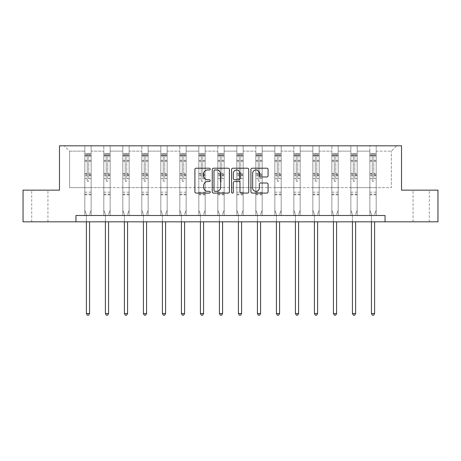<?xml version="1.0" encoding="UTF-8"?>
<svg xmlns="http://www.w3.org/2000/svg" width="461" height="461" viewBox="0 0 461 461"><rect width="100%" height="100%" fill="white"/><g stroke="black" fill="none" stroke-linecap="round" stroke-linejoin="round"><path stroke-width="0.35" stroke-dasharray="2.31 1.73" d="M210.233 169.083A0.87 0.87 0 0 0 209.357 168.213L196.15 168.213A1.245 1.245 0 0 0 194.905 169.458L194.905 191.839A1.245 1.245 0 0 0 196.15 193.084L209.357 193.084A0.87 0.87 0 0 0 210.233 192.214A0.87 0.87 0 0 0 209.357 191.344L207.652 191.344A3.982 3.982 0 0 1 203.67 187.362L203.67 185.501A3.982 3.982 0 0 1 207.652 181.519L209.357 181.519A0.87 0.87 0 0 0 210.233 180.649A0.87 0.87 0 0 0 209.357 179.778L207.652 179.778A3.982 3.982 0 0 1 203.67 175.797L203.67 173.935A3.982 3.982 0 0 1 207.652 169.953L209.357 169.953A0.87 0.87 0 0 0 210.233 169.083M421.164 190.151L413.056 190.151L421.164 190.151M421.164 221.822L413.056 221.822L421.164 221.822M39.836 190.151L47.944 190.151L39.836 190.151M39.836 221.822L47.944 221.822L39.836 221.822M437.95 190.151L437.95 221.822L23.05 221.822L23.05 190.151L59.475 190.151L59.475 145.809L401.525 145.809L401.525 190.151L437.95 190.151M376.188 187.615L376.188 151.133L391.395 151.133L396.714 145.809L376.188 145.809L396.714 145.809L391.395 151.133L376.188 151.133L376.188 145.809L376.188 215.489L369.855 215.489L376.188 215.489L369.855 215.489L376.188 215.489L376.188 145.809L357.189 145.809L376.188 145.809L376.188 187.615L391.395 187.615L391.395 151.133L391.395 187.615L376.188 187.615L376.188 215.489L376.188 187.615L357.189 187.615L369.855 187.615L369.855 151.133L369.855 187.615L376.188 187.615M350.85 145.809L357.189 145.809L357.189 215.489L350.85 215.489L357.189 215.489L350.85 215.489L357.189 215.489L357.189 145.809L338.184 145.809L350.85 145.809L350.85 215.489L350.85 145.809L350.85 187.615L338.184 187.615L350.85 187.615L350.85 151.133L338.184 151.133L338.184 187.615L338.184 145.809L338.184 215.489L331.851 215.489L338.184 215.489L331.851 215.489L338.184 215.489L338.184 145.809L319.179 145.809L338.184 145.809L338.184 151.133L350.85 151.133L350.85 145.809M312.846 145.809L319.179 145.809L319.179 215.489L312.846 215.489L319.179 215.489L312.846 215.489L319.179 215.489L319.179 145.809L300.18 145.809L312.846 145.809L312.846 215.489L312.846 145.809L312.846 187.615L300.18 187.615L312.846 187.615L312.846 151.133L300.18 151.133L300.18 187.615L300.18 145.809L300.18 215.489L293.841 215.489L300.18 215.489L293.841 215.489L300.18 215.489L300.18 145.809L281.175 145.809L300.18 145.809L300.18 151.133L312.846 151.133L312.846 145.809M274.842 145.809L281.175 145.809L281.175 215.489L274.842 215.489L281.175 215.489L274.842 215.489L281.175 215.489L281.175 145.809L262.171 145.809L274.842 145.809L274.842 215.489L274.842 145.809L274.842 187.615L262.171 187.615L274.842 187.615L274.842 151.133L262.171 151.133L262.171 187.615L262.171 145.809L262.171 215.489L255.838 215.489L262.171 215.489L255.838 215.489L262.171 215.489L262.171 145.809L243.166 145.809L262.171 145.809L262.171 151.133L274.842 151.133L274.842 145.809M236.833 145.809L243.166 145.809L243.166 215.489L236.833 215.489L243.166 215.489L236.833 215.489L243.166 215.489L243.166 145.809L224.167 145.809L236.833 145.809L236.833 215.489L236.833 145.809L236.833 187.615L224.167 187.615L236.833 187.615L236.833 151.133L224.167 151.133L224.167 187.615L224.167 145.809L224.167 215.489L217.834 215.489L224.167 215.489L217.834 215.489L224.167 215.489L224.167 145.809L205.162 145.809L224.167 145.809L224.167 151.133L236.833 151.133L236.833 145.809M198.829 145.809L205.162 145.809L205.162 215.489L198.829 215.489L205.162 215.489L198.829 215.489L205.162 215.489L205.162 145.809L186.158 145.809L198.829 145.809L198.829 215.489L198.829 145.809L198.829 187.615L186.158 187.615L198.829 187.615L198.829 151.133L186.158 151.133L186.158 187.615L186.158 145.809L186.158 215.489L179.825 215.489L186.158 215.489L179.825 215.489L186.158 215.489L186.158 145.809L167.159 145.809L186.158 145.809L186.158 151.133L198.829 151.133L198.829 145.809M160.82 145.809L167.159 145.809L167.159 215.489L160.82 215.489L167.159 215.489L160.82 215.489L167.159 215.489L167.159 145.809L148.154 145.809L160.82 145.809L160.82 215.489L160.82 145.809L160.82 187.615L148.154 187.615L160.82 187.615L160.82 151.133L148.154 151.133L148.154 187.615L148.154 145.809L148.154 215.489L141.821 215.489L148.154 215.489L141.821 215.489L148.154 215.489L148.154 145.809L129.149 145.809L148.154 145.809L148.154 151.133L160.82 151.133L160.82 145.809M122.816 145.809L129.149 145.809L129.149 215.489L122.816 215.489L129.149 215.489L122.816 215.489L129.149 215.489L129.149 145.809L110.15 145.809L122.816 145.809L122.816 215.489L122.816 145.809L122.816 187.615L110.15 187.615L122.816 187.615L122.816 151.133L110.15 151.133L110.15 187.615L110.15 145.809L110.15 215.489L103.811 215.489L110.15 215.489L103.811 215.489L110.15 215.489L110.15 145.809L91.145 145.809L110.15 145.809L110.15 151.133L122.816 151.133L122.816 145.809M84.812 145.809L91.145 145.809L91.145 215.489L84.812 215.489L91.145 215.489L84.812 215.489L91.145 215.489L91.145 145.809L64.286 145.809L84.812 145.809L84.812 215.489L84.812 145.809L84.812 187.615L69.605 187.615L69.605 151.133L84.812 151.133L69.605 151.133L64.286 145.809L69.605 151.133L69.605 187.615L84.812 187.615L84.812 145.809M75.944 221.822L75.944 215.489L75.944 221.822L75.944 215.489L385.056 215.489L75.944 215.489L385.056 215.489L385.056 221.822M369.855 151.133L357.189 151.133L357.189 187.615L357.189 145.809L357.189 151.133L369.855 151.133L369.855 145.809L369.855 215.489L369.855 151.133M331.851 151.133L331.851 187.615L319.179 187.615L331.851 187.615L331.851 151.133L319.179 151.133L319.179 187.615L319.179 145.809L319.179 151.133L331.851 151.133L331.851 145.809L331.851 215.489L331.851 151.133M293.841 151.133L293.841 187.615L281.175 187.615L293.841 187.615L293.841 151.133L281.175 151.133L281.175 187.615L281.175 145.809L281.175 151.133L293.841 151.133L293.841 145.809L293.841 215.489L293.841 151.133M255.838 151.133L255.838 187.615L243.166 187.615L255.838 187.615L255.838 151.133L243.166 151.133L243.166 187.615L243.166 145.809L243.166 151.133L255.838 151.133L255.838 145.809L255.838 215.489L255.838 151.133M217.834 151.133L217.834 187.615L205.162 187.615L217.834 187.615L217.834 151.133L205.162 151.133L205.162 187.615L205.162 145.809L205.162 151.133L217.834 151.133L217.834 145.809L217.834 215.489L217.834 151.133M179.825 151.133L179.825 187.615L167.159 187.615L179.825 187.615L179.825 151.133L167.159 151.133L167.159 187.615L167.159 145.809L167.159 151.133L179.825 151.133L179.825 145.809L179.825 215.489L179.825 151.133M141.821 151.133L141.821 187.615L129.149 187.615L141.821 187.615L141.821 151.133L129.149 151.133L129.149 187.615L129.149 145.809L129.149 151.133L141.821 151.133L141.821 145.809L141.821 215.489L141.821 151.133M103.811 151.133L103.811 187.615L91.145 187.615L103.811 187.615L103.811 151.133L91.145 151.133L91.145 187.615L91.145 145.809L91.145 151.133L103.811 151.133L103.811 145.809L103.811 215.489L103.811 151.133M350.85 187.615L357.189 187.615L357.189 215.489L357.189 187.615L350.85 187.615L350.85 215.489L350.85 187.615M331.851 187.615L338.184 187.615L338.184 215.489L338.184 187.615L331.851 187.615L331.851 215.489L331.851 187.615M312.846 187.615L319.179 187.615L319.179 215.489L319.179 187.615L312.846 187.615L312.846 215.489L312.846 187.615M293.841 187.615L300.18 187.615L300.18 215.489L300.18 187.615L293.841 187.615L293.841 215.489L293.841 187.615M274.842 187.615L281.175 187.615L281.175 215.489L281.175 187.615L274.842 187.615L274.842 215.489L274.842 187.615M255.838 187.615L262.171 187.615L262.171 215.489L262.171 187.615L255.838 187.615L255.838 215.489L255.838 187.615M236.833 187.615L243.166 187.615L243.166 215.489L243.166 187.615L236.833 187.615L236.833 215.489L236.833 187.615M217.834 187.615L224.167 187.615L224.167 215.489L224.167 187.615L217.834 187.615L217.834 215.489L217.834 187.615M198.829 187.615L205.162 187.615L205.162 215.489L205.162 187.615L198.829 187.615L198.829 215.489L198.829 187.615M179.825 187.615L186.158 187.615L186.158 215.489L186.158 187.615L179.825 187.615L179.825 215.489L179.825 187.615M160.82 187.615L167.159 187.615L167.159 215.489L167.159 187.615L160.82 187.615L160.82 215.489L160.82 187.615M141.821 187.615L148.154 187.615L148.154 215.489L148.154 187.615L141.821 187.615L141.821 215.489L141.821 187.615M122.816 187.615L129.149 187.615L129.149 215.489L129.149 187.615L122.816 187.615L122.816 215.489L122.816 187.615M103.811 187.615L110.15 187.615L110.15 215.489L110.15 187.615L103.811 187.615L103.811 215.489L103.811 187.615M84.812 187.615L91.145 187.615L91.145 215.489L91.145 187.615L84.812 187.615L84.812 215.489L84.812 187.615M369.855 187.615L369.855 215.489L369.855 187.615M229.411 191.839L229.411 169.458A1.245 1.245 0 0 0 228.166 168.213L213.495 168.213A1.245 1.245 0 0 0 212.25 169.458L212.25 191.839A1.245 1.245 0 0 0 213.495 193.084L228.166 193.084A1.245 1.245 0 0 0 229.411 191.839M214.861 169.953A0.87 0.87 0 0 0 213.99 170.824L213.99 190.474A0.87 0.87 0 0 0 214.861 191.344L216.664 191.344A3.982 3.982 0 0 0 220.646 187.362L220.646 173.935A3.982 3.982 0 0 0 216.664 169.953L214.861 169.953M232.834 168.213L247.505 168.213A1.245 1.245 0 0 1 248.75 169.458L248.75 191.839A1.245 1.245 0 0 1 247.505 193.084L241.224 193.084A1.245 1.245 0 0 1 239.979 191.839L239.979 182.763A1.245 1.245 0 0 0 238.74 181.519L234.574 181.519A1.245 1.245 0 0 0 233.329 182.763L233.329 192.214A0.87 0.87 0 0 1 232.459 193.084A0.87 0.87 0 0 1 231.589 192.214L231.589 169.458A1.245 1.245 0 0 1 232.834 168.213M239.979 173.342A3.325 3.325 0 0 0 236.654 170.017A3.325 3.325 0 0 0 233.329 173.342L233.329 178.534A1.245 1.245 0 0 0 234.574 179.778L238.74 179.778A1.245 1.245 0 0 0 239.979 178.534L239.979 173.342M260.563 176.978L266.844 176.978A1.245 1.245 0 0 0 268.083 175.739L268.083 169.458A1.245 1.245 0 0 0 266.844 168.213L252.167 168.213A1.245 1.245 0 0 0 250.922 169.458L250.922 191.839A1.245 1.245 0 0 0 252.167 193.084L266.844 193.084A1.245 1.245 0 0 0 268.083 191.839L268.083 184.256A1.245 1.245 0 0 0 266.844 183.011L260.563 183.011A1.245 1.245 0 0 0 259.318 184.256L259.318 188.019A3.325 3.325 0 0 1 255.993 191.344A3.325 3.325 0 0 1 252.668 188.019L252.668 173.278A3.325 3.325 0 0 1 255.993 169.953A3.325 3.325 0 0 1 259.318 173.278L259.318 175.739A1.245 1.245 0 0 0 260.563 176.978M87.215 180.649A0.761 0.761 0 0 0 87.976 181.409A0.761 0.761 0 0 1 87.215 180.649L87.215 178.597L87.215 180.649M91.111 153.663L89.878 153.663L89.878 155.311L91.145 155.311L91.145 153.663L84.812 153.663L84.812 210.291L84.812 178.597L87.215 178.597L87.215 175.007L84.812 175.007M84.812 153.663L84.812 178.597L87.215 178.597L87.215 155.645L88.737 155.645L88.737 173.422L91.145 173.422L91.145 210.291L91.145 178.597L88.737 178.597L88.737 180.649A0.761 0.761 0 0 1 87.976 181.409A0.761 0.761 0 0 0 88.737 180.649L88.737 173.422M91.145 155.311L91.145 173.422M91.145 153.663L91.145 178.597L88.737 178.597L88.737 153.818L87.215 153.818L87.215 175.007M89.878 153.663L84.841 153.663M89.878 155.311L86.074 155.311L86.074 153.663M84.812 155.311L91.111 155.311M84.841 155.311L86.074 155.311M89.653 214.002L91.145 210.291L89.653 214.002A1.268 1.268 0 0 0 89.561 214.474A1.268 1.268 0 0 1 89.653 214.002M86.391 221.822L86.391 214.474A1.268 1.268 0 0 0 86.299 214.002L84.812 210.291L86.299 214.002A1.268 1.268 0 0 1 86.391 214.474L86.391 313.543L89.561 313.543L89.561 221.822M91.145 194.836L84.812 194.836M86.391 313.543L87.342 315.191L88.61 315.191L89.561 313.543M87.215 155.645L87.215 153.818M88.737 155.645L88.737 153.818M106.22 180.649A0.761 0.761 0 0 0 106.981 181.409A0.761 0.761 0 0 1 106.22 180.649L106.22 178.597L106.22 180.649M110.116 153.663L108.882 153.663L108.882 155.311L110.15 155.311L110.15 153.663L103.811 153.663L103.811 210.291L103.811 178.597L106.22 178.597L106.22 175.007L103.811 175.007M103.811 153.663L103.811 178.597L106.22 178.597L106.22 155.645L107.741 155.645L107.741 173.422L110.15 173.422L110.15 210.291L110.15 178.597L107.741 178.597L107.741 180.649A0.761 0.761 0 0 1 106.981 181.409A0.761 0.761 0 0 0 107.741 180.649L107.741 173.422M110.15 155.311L110.15 173.422M110.15 153.663L110.15 178.597L107.741 178.597L107.741 153.818L106.22 153.818L106.22 175.007M108.882 153.663L103.846 153.663M108.882 155.311L105.079 155.311L105.079 153.663M103.811 155.311L110.116 155.311M103.846 155.311L105.079 155.311M108.658 214.002L110.15 210.291L108.658 214.002A1.268 1.268 0 0 0 108.566 214.474A1.268 1.268 0 0 1 108.658 214.002M105.396 221.822L105.396 214.474A1.268 1.268 0 0 0 105.304 214.002L103.811 210.291L105.304 214.002A1.268 1.268 0 0 1 105.396 214.474L105.396 313.543L108.566 313.543L108.566 221.822M110.15 194.836L103.811 194.836M105.396 313.543L106.347 315.191L107.615 315.191L108.566 313.543M106.22 155.645L106.22 153.818M107.741 155.645L107.741 153.818M125.225 180.649A0.761 0.761 0 0 0 125.986 181.409A0.761 0.761 0 0 1 125.225 180.649L125.225 178.597L125.225 180.649M129.12 153.663L127.881 153.663L127.881 155.311L129.149 155.311L129.149 153.663L122.816 153.663L122.816 210.291L122.816 178.597L125.225 178.597L125.225 175.007L122.816 175.007M122.816 153.663L122.816 178.597L125.225 178.597L125.225 155.645L126.746 155.645L126.746 173.422L129.149 173.422L129.149 210.291L129.149 178.597L126.746 178.597L126.746 180.649A0.761 0.761 0 0 1 125.986 181.409A0.761 0.761 0 0 0 126.746 180.649L126.746 173.422M129.149 155.311L129.149 173.422M129.149 153.663L129.149 178.597L126.746 178.597L126.746 153.818L125.225 153.818L125.225 175.007M127.881 153.663L122.845 153.663M127.881 155.311L124.084 155.311L124.084 153.663M122.816 155.311L129.12 155.311M122.845 155.311L124.084 155.311M127.657 214.002L129.149 210.291L127.657 214.002A1.268 1.268 0 0 0 127.564 214.474A1.268 1.268 0 0 1 127.657 214.002M124.401 221.822L124.401 214.474A1.268 1.268 0 0 0 124.309 214.002L122.816 210.291L124.309 214.002A1.268 1.268 0 0 1 124.401 214.474L124.401 313.543L127.564 313.543L127.564 221.822M129.149 194.836L122.816 194.836M124.401 313.543L125.352 315.191L126.619 315.191L127.564 313.543M125.225 155.645L125.225 153.818M126.746 155.645L126.746 153.818M144.224 180.649A0.761 0.761 0 0 0 144.984 181.409A0.761 0.761 0 0 1 144.224 180.649L144.224 178.597L144.224 180.649M148.119 153.663L146.886 153.663L146.886 155.311L148.154 155.311L148.154 153.663L141.821 153.663L141.821 210.291L141.821 178.597L144.224 178.597L144.224 175.007L141.821 175.007M141.821 153.663L141.821 178.597L144.224 178.597L144.224 155.645L145.745 155.645L145.745 173.422L148.154 173.422L148.154 210.291L148.154 178.597L145.745 178.597L145.745 180.649A0.761 0.761 0 0 1 144.984 181.409A0.761 0.761 0 0 0 145.745 180.649L145.745 173.422M148.154 155.311L148.154 173.422M148.154 153.663L148.154 178.597L145.745 178.597L145.745 153.818L144.224 153.818L144.224 175.007M146.886 153.663L141.85 153.663M146.886 155.311L143.089 155.311L143.089 153.663M141.821 155.311L148.119 155.311M141.85 155.311L143.089 155.311M146.661 214.002L148.154 210.291L146.661 214.002A1.268 1.268 0 0 0 146.569 214.474A1.268 1.268 0 0 1 146.661 214.002M143.4 221.822L143.4 214.474A1.268 1.268 0 0 0 143.313 214.002L141.821 210.291L143.313 214.002A1.268 1.268 0 0 1 143.4 214.474L143.4 313.543L146.569 313.543L146.569 221.822M148.154 194.836L141.821 194.836M143.4 313.543L144.351 315.191L145.618 315.191L146.569 313.543M144.224 155.645L144.224 153.818M145.745 155.645L145.745 153.818M163.229 180.649A0.761 0.761 0 0 0 163.989 181.409A0.761 0.761 0 0 1 163.229 180.649L163.229 178.597L163.229 180.649M167.124 153.663L165.891 153.663L165.891 155.311L167.159 155.311L167.159 153.663L160.82 153.663L160.82 210.291L160.82 178.597L163.229 178.597L163.229 175.007L160.82 175.007M160.82 153.663L160.82 178.597L163.229 178.597L163.229 155.645L164.75 155.645L164.75 173.422L167.159 173.422L167.159 210.291L167.159 178.597L164.75 178.597L164.75 180.649A0.761 0.761 0 0 1 163.989 181.409A0.761 0.761 0 0 0 164.75 180.649L164.75 173.422M167.159 155.311L167.159 173.422M167.159 153.663L167.159 178.597L164.75 178.597L164.75 153.818L163.229 153.818L163.229 175.007M165.891 153.663L160.854 153.663M165.891 155.311L162.088 155.311L162.088 153.663M160.82 155.311L167.124 155.311M160.854 155.311L162.088 155.311M165.666 214.002L167.159 210.291L165.666 214.002A1.268 1.268 0 0 0 165.574 214.474A1.268 1.268 0 0 1 165.666 214.002M162.405 221.822L162.405 214.474A1.268 1.268 0 0 0 162.312 214.002L160.82 210.291L162.312 214.002A1.268 1.268 0 0 1 162.405 214.474L162.405 313.543L165.574 313.543L165.574 221.822M167.159 194.836L160.82 194.836M162.405 313.543L163.355 315.191L164.623 315.191L165.574 313.543M163.229 155.645L163.229 153.818M164.75 155.645L164.75 153.818M182.233 180.649A0.761 0.761 0 0 0 182.994 181.409A0.761 0.761 0 0 1 182.233 180.649L182.233 178.597L182.233 180.649M186.129 153.663L184.89 153.663L184.89 155.311L186.158 155.311L186.158 153.663L179.825 153.663L179.825 210.291L179.825 178.597L182.233 178.597L182.233 175.007L179.825 175.007M179.825 153.663L179.825 178.597L182.233 178.597L182.233 155.645L183.755 155.645L183.755 173.422L186.158 173.422L186.158 210.291L186.158 178.597L183.755 178.597L183.755 180.649A0.761 0.761 0 0 1 182.994 181.409A0.761 0.761 0 0 0 183.755 180.649L183.755 173.422M186.158 155.311L186.158 173.422M186.158 153.663L186.158 178.597L183.755 178.597L183.755 153.818L182.233 153.818L182.233 175.007M184.89 153.663L179.859 153.663M184.89 155.311L181.092 155.311L181.092 153.663M179.825 155.311L186.129 155.311M179.859 155.311L181.092 155.311M184.665 214.002L186.158 210.291L184.665 214.002A1.268 1.268 0 0 0 184.579 214.474A1.268 1.268 0 0 1 184.665 214.002M181.409 221.822L181.409 214.474A1.268 1.268 0 0 0 181.317 214.002L179.825 210.291L181.317 214.002A1.268 1.268 0 0 1 181.409 214.474L181.409 313.543L184.579 313.543L184.579 221.822M186.158 194.836L179.825 194.836M181.409 313.543L182.36 315.191L183.628 315.191L184.579 313.543M182.233 155.645L182.233 153.818M183.755 155.645L183.755 153.818M201.238 180.649A0.761 0.761 0 0 0 201.993 181.409A0.761 0.761 0 0 1 201.238 180.649L201.238 178.597L201.238 180.649M205.133 153.663L203.895 153.663L203.895 155.311L205.162 155.311L205.162 153.663L198.829 153.663L198.829 210.291L198.829 178.597L201.238 178.597L201.238 175.007L198.829 175.007M198.829 153.663L198.829 178.597L201.238 178.597L201.238 155.645L202.754 155.645L202.754 173.422L205.162 173.422L205.162 210.291L205.162 178.597L202.754 178.597L202.754 180.649A0.761 0.761 0 0 1 201.993 181.409A0.761 0.761 0 0 0 202.754 180.649L202.754 173.422M205.162 155.311L205.162 173.422M205.162 153.663L205.162 178.597L202.754 178.597L202.754 153.818L201.238 153.818L201.238 175.007M203.895 153.663L198.858 153.663M203.895 155.311L200.097 155.311L200.097 153.663M198.829 155.311L205.133 155.311M198.858 155.311L200.097 155.311M203.67 214.002L205.162 210.291L203.67 214.002A1.268 1.268 0 0 0 203.578 214.474A1.268 1.268 0 0 1 203.67 214.002M200.414 221.822L200.414 214.474A1.268 1.268 0 0 0 200.322 214.002L198.829 210.291L200.322 214.002A1.268 1.268 0 0 1 200.414 214.474L200.414 313.543L203.578 313.543L203.578 221.822M205.162 194.836L198.829 194.836M200.414 313.543L201.365 315.191L202.627 315.191L203.578 313.543M201.238 155.645L201.238 153.818M202.754 155.645L202.754 153.818M220.237 180.649A0.761 0.761 0 0 0 220.998 181.409A0.761 0.761 0 0 1 220.237 180.649L220.237 178.597L220.237 180.649M224.132 153.663L222.899 153.663L222.899 155.311L224.167 155.311L224.167 153.663L217.834 153.663L217.834 210.291L217.834 178.597L220.237 178.597L220.237 175.007L217.834 175.007M217.834 153.663L217.834 178.597L220.237 178.597L220.237 155.645L221.758 155.645L221.758 173.422L224.167 173.422L224.167 210.291L224.167 178.597L221.758 178.597L221.758 180.649A0.761 0.761 0 0 1 220.998 181.409A0.761 0.761 0 0 0 221.758 180.649L221.758 173.422M224.167 155.311L224.167 173.422M224.167 153.663L224.167 178.597L221.758 178.597L221.758 153.818L220.237 153.818L220.237 175.007M222.899 153.663L217.863 153.663M222.899 155.311L219.096 155.311L219.096 153.663M217.834 155.311L224.132 155.311M217.863 155.311L219.096 155.311M222.675 214.002L224.167 210.291L222.675 214.002A1.268 1.268 0 0 0 222.582 214.474A1.268 1.268 0 0 1 222.675 214.002M219.413 221.822L219.413 214.474A1.268 1.268 0 0 0 219.321 214.002L217.834 210.291L219.321 214.002A1.268 1.268 0 0 1 219.413 214.474L219.413 313.543L222.582 313.543L222.582 221.822M224.167 194.836L217.834 194.836M219.413 313.543L220.364 315.191L221.632 315.191L222.582 313.543M220.237 155.645L220.237 153.818M221.758 155.645L221.758 153.818M239.242 180.649A0.761 0.761 0 0 0 240.002 181.409A0.761 0.761 0 0 1 239.242 180.649L239.242 178.597L239.242 180.649M243.137 153.663L241.904 153.663L241.904 155.311L243.166 155.311L243.166 153.663L236.833 153.663L236.833 210.291L236.833 178.597L239.242 178.597L239.242 175.007L236.833 175.007M236.833 153.663L236.833 178.597L239.242 178.597L239.242 155.645L240.763 155.645L240.763 173.422L243.166 173.422L243.166 210.291L243.166 178.597L240.763 178.597L240.763 180.649A0.761 0.761 0 0 1 240.002 181.409A0.761 0.761 0 0 0 240.763 180.649L240.763 173.422M243.166 155.311L243.166 173.422M243.166 153.663L243.166 178.597L240.763 178.597L240.763 153.818L239.242 153.818L239.242 175.007M241.904 153.663L236.868 153.663M241.904 155.311L238.101 155.311L238.101 153.663M236.833 155.311L243.137 155.311M236.868 155.311L238.101 155.311M241.679 214.002L243.166 210.291L241.679 214.002A1.268 1.268 0 0 0 241.587 214.474A1.268 1.268 0 0 1 241.679 214.002M238.418 221.822L238.418 214.474A1.268 1.268 0 0 0 238.325 214.002L236.833 210.291L238.325 214.002A1.268 1.268 0 0 1 238.418 214.474L238.418 313.543L241.587 313.543L241.587 221.822M243.166 194.836L236.833 194.836M238.418 313.543L239.368 315.191L240.636 315.191L241.587 313.543M239.242 155.645L239.242 153.818M240.763 155.645L240.763 153.818M258.246 180.649A0.761 0.761 0 0 0 259.007 181.409A0.761 0.761 0 0 1 258.246 180.649L258.246 178.597L258.246 180.649M262.142 153.663L260.903 153.663L260.903 155.311L262.171 155.311L262.171 153.663L255.838 153.663L255.838 210.291L255.838 178.597L258.246 178.597L258.246 175.007L255.838 175.007M255.838 153.663L255.838 178.597L258.246 178.597L258.246 155.645L259.762 155.645L259.762 173.422L262.171 173.422L262.171 210.291L262.171 178.597L259.762 178.597L259.762 180.649A0.761 0.761 0 0 1 259.007 181.409A0.761 0.761 0 0 0 259.762 180.649L259.762 173.422M262.171 155.311L262.171 173.422M262.171 153.663L262.171 178.597L259.762 178.597L259.762 153.818L258.246 153.818L258.246 175.007M260.903 153.663L255.867 153.663M260.903 155.311L257.105 155.311L257.105 153.663M255.838 155.311L262.142 155.311M255.867 155.311L257.105 155.311M260.678 214.002L262.171 210.291L260.678 214.002A1.268 1.268 0 0 0 260.586 214.474A1.268 1.268 0 0 1 260.678 214.002M257.422 221.822L257.422 214.474A1.268 1.268 0 0 0 257.33 214.002L255.838 210.291L257.33 214.002A1.268 1.268 0 0 1 257.422 214.474L257.422 313.543L260.586 313.543L260.586 221.822M262.171 194.836L255.838 194.836M257.422 313.543L258.373 315.191L259.635 315.191L260.586 313.543M258.246 155.645L258.246 153.818M259.762 155.645L259.762 153.818M277.245 180.649A0.761 0.761 0 0 0 278.006 181.409A0.761 0.761 0 0 1 277.245 180.649L277.245 178.597L277.245 180.649M281.141 153.663L279.908 153.663L279.908 155.311L281.175 155.311L281.175 153.663L274.842 153.663L274.842 210.291L274.842 178.597L277.245 178.597L277.245 175.007L274.842 175.007M274.842 153.663L274.842 178.597L277.245 178.597L277.245 155.645L278.767 155.645L278.767 173.422L281.175 173.422L281.175 210.291L281.175 178.597L278.767 178.597L278.767 180.649A0.761 0.761 0 0 1 278.006 181.409A0.761 0.761 0 0 0 278.767 180.649L278.767 173.422M281.175 155.311L281.175 173.422M281.175 153.663L281.175 178.597L278.767 178.597L278.767 153.818L277.245 153.818L277.245 175.007M279.908 153.663L274.871 153.663M279.908 155.311L276.11 155.311L276.11 153.663M274.842 155.311L281.141 155.311M274.871 155.311L276.11 155.311M279.683 214.002L281.175 210.291L279.683 214.002A1.268 1.268 0 0 0 279.591 214.474A1.268 1.268 0 0 1 279.683 214.002M276.421 221.822L276.421 214.474A1.268 1.268 0 0 0 276.335 214.002L274.842 210.291L276.335 214.002A1.268 1.268 0 0 1 276.421 214.474L276.421 313.543L279.591 313.543L279.591 221.822M281.175 194.836L274.842 194.836M276.421 313.543L277.372 315.191L278.64 315.191L279.591 313.543M277.245 155.645L277.245 153.818M278.767 155.645L278.767 153.818M296.25 180.649A0.761 0.761 0 0 0 297.011 181.409A0.761 0.761 0 0 1 296.25 180.649L296.25 178.597L296.25 180.649M300.146 153.663L298.912 153.663L298.912 155.311L300.18 155.311L300.18 153.663L293.841 153.663L293.841 210.291L293.841 178.597L296.25 178.597L296.25 175.007L293.841 175.007M293.841 153.663L293.841 178.597L296.25 178.597L296.25 155.645L297.771 155.645L297.771 173.422L300.18 173.422L300.18 210.291L300.18 178.597L297.771 178.597L297.771 180.649A0.761 0.761 0 0 1 297.011 181.409A0.761 0.761 0 0 0 297.771 180.649L297.771 173.422M300.18 155.311L300.18 173.422M300.18 153.663L300.18 178.597L297.771 178.597L297.771 153.818L296.25 153.818L296.25 175.007M298.912 153.663L293.876 153.663M298.912 155.311L295.109 155.311L295.109 153.663M293.841 155.311L300.146 155.311M293.876 155.311L295.109 155.311M298.688 214.002L300.18 210.291L298.688 214.002A1.268 1.268 0 0 0 298.595 214.474A1.268 1.268 0 0 1 298.688 214.002M295.426 221.822L295.426 214.474A1.268 1.268 0 0 0 295.334 214.002L293.841 210.291L295.334 214.002A1.268 1.268 0 0 1 295.426 214.474L295.426 313.543L298.595 313.543L298.595 221.822M300.18 194.836L293.841 194.836M295.426 313.543L296.377 315.191L297.645 315.191L298.595 313.543M296.25 155.645L296.25 153.818M297.771 155.645L297.771 153.818M315.255 180.649A0.761 0.761 0 0 0 316.016 181.409A0.761 0.761 0 0 1 315.255 180.649L315.255 178.597L315.255 180.649M319.15 153.663L317.911 153.663L317.911 155.311L319.179 155.311L319.179 153.663L312.846 153.663L312.846 210.291L312.846 178.597L315.255 178.597L315.255 175.007L312.846 175.007M312.846 153.663L312.846 178.597L315.255 178.597L315.255 155.645L316.776 155.645L316.776 173.422L319.179 173.422L319.179 210.291L319.179 178.597L316.776 178.597L316.776 180.649A0.761 0.761 0 0 1 316.016 181.409A0.761 0.761 0 0 0 316.776 180.649L316.776 173.422M319.179 155.311L319.179 173.422M319.179 153.663L319.179 178.597L316.776 178.597L316.776 153.818L315.255 153.818L315.255 175.007M317.911 153.663L312.881 153.663M317.911 155.311L314.114 155.311L314.114 153.663M312.846 155.311L319.15 155.311M312.881 155.311L314.114 155.311M317.687 214.002L319.179 210.291L317.687 214.002A1.268 1.268 0 0 0 317.6 214.474A1.268 1.268 0 0 1 317.687 214.002M314.431 221.822L314.431 214.474A1.268 1.268 0 0 0 314.339 214.002L312.846 210.291L314.339 214.002A1.268 1.268 0 0 1 314.431 214.474L314.431 313.543L317.6 313.543L317.6 221.822M319.179 194.836L312.846 194.836M314.431 313.543L315.382 315.191L316.649 315.191L317.6 313.543M315.255 155.645L315.255 153.818M316.776 155.645L316.776 153.818M334.254 180.649A0.761 0.761 0 0 0 335.014 181.409A0.761 0.761 0 0 1 334.254 180.649L334.254 178.597L334.254 180.649M338.155 153.663L336.916 153.663L336.916 155.311L338.184 155.311L338.184 153.663L331.851 153.663L331.851 210.291L331.851 178.597L334.254 178.597L334.254 175.007L331.851 175.007M331.851 153.663L331.851 178.597L334.254 178.597L334.254 155.645L335.775 155.645L335.775 173.422L338.184 173.422L338.184 210.291L338.184 178.597L335.775 178.597L335.775 180.649A0.761 0.761 0 0 1 335.014 181.409A0.761 0.761 0 0 0 335.775 180.649L335.775 173.422M338.184 155.311L338.184 173.422M338.184 153.663L338.184 178.597L335.775 178.597L335.775 153.818L334.254 153.818L334.254 175.007M336.916 153.663L331.88 153.663M336.916 155.311L333.119 155.311L333.119 153.663M331.851 155.311L338.155 155.311M331.88 155.311L333.119 155.311M336.691 214.002L338.184 210.291L336.691 214.002A1.268 1.268 0 0 0 336.599 214.474A1.268 1.268 0 0 1 336.691 214.002M333.436 221.822L333.436 214.474A1.268 1.268 0 0 0 333.343 214.002L331.851 210.291L333.343 214.002A1.268 1.268 0 0 1 333.436 214.474L333.436 313.543L336.599 313.543L336.599 221.822M338.184 194.836L331.851 194.836M333.436 313.543L334.381 315.191L335.648 315.191L336.599 313.543M334.254 155.645L334.254 153.818M335.775 155.645L335.775 153.818M353.259 180.649A0.761 0.761 0 0 0 354.019 181.409A0.761 0.761 0 0 1 353.259 180.649L353.259 178.597L353.259 180.649M357.154 153.663L355.921 153.663L355.921 155.311L357.189 155.311L357.189 153.663L350.85 153.663L350.85 210.291L350.85 178.597L353.259 178.597L353.259 175.007L350.85 175.007M350.85 153.663L350.85 178.597L353.259 178.597L353.259 155.645L354.78 155.645L354.78 173.422L357.189 173.422L357.189 210.291L357.189 178.597L354.78 178.597L354.78 180.649A0.761 0.761 0 0 1 354.019 181.409A0.761 0.761 0 0 0 354.78 180.649L354.78 173.422M357.189 155.311L357.189 173.422M357.189 153.663L357.189 178.597L354.78 178.597L354.78 153.818L353.259 153.818L353.259 175.007M355.921 153.663L350.884 153.663M355.921 155.311L352.118 155.311L352.118 153.663M350.85 155.311L357.154 155.311M350.884 155.311L352.118 155.311M355.696 214.002L357.189 210.291L355.696 214.002A1.268 1.268 0 0 0 355.604 214.474A1.268 1.268 0 0 1 355.696 214.002M352.435 221.822L352.435 214.474A1.268 1.268 0 0 0 352.342 214.002L350.85 210.291L352.342 214.002A1.268 1.268 0 0 1 352.435 214.474L352.435 313.543L355.604 313.543L355.604 221.822M357.189 194.836L350.85 194.836M352.435 313.543L353.385 315.191L354.653 315.191L355.604 313.543M353.259 155.645L353.259 153.818M354.78 155.645L354.78 153.818M372.263 180.649A0.761 0.761 0 0 0 373.024 181.409A0.761 0.761 0 0 1 372.263 180.649L372.263 178.597L372.263 180.649M376.159 153.663L374.926 153.663L374.926 155.311L376.188 155.311L376.188 153.663L369.855 153.663L369.855 210.291L369.855 178.597L372.263 178.597L372.263 175.007L369.855 175.007M369.855 153.663L369.855 178.597L372.263 178.597L372.263 155.645L373.785 155.645L373.785 173.422L376.188 173.422L376.188 210.291L376.188 178.597L373.785 178.597L373.785 180.649A0.761 0.761 0 0 1 373.024 181.409A0.761 0.761 0 0 0 373.785 180.649L373.785 173.422M376.188 155.311L376.188 173.422M376.188 153.663L376.188 178.597L373.785 178.597L373.785 153.818L372.263 153.818L372.263 175.007M374.926 153.663L369.889 153.663M374.926 155.311L371.122 155.311L371.122 153.663M369.855 155.311L376.159 155.311M369.889 155.311L371.122 155.311M374.701 214.002L376.188 210.291L374.701 214.002A1.268 1.268 0 0 0 374.609 214.474A1.268 1.268 0 0 1 374.701 214.002M371.439 221.822L371.439 214.474A1.268 1.268 0 0 0 371.347 214.002L369.855 210.291L371.347 214.002A1.268 1.268 0 0 1 371.439 214.474L371.439 313.543L374.609 313.543L374.609 221.822M376.188 194.836L369.855 194.836M371.439 313.543L372.39 315.191L373.658 315.191L374.609 313.543M372.263 155.645L372.263 153.818M373.785 155.645L373.785 153.818M87.215 160.359L84.812 160.359M84.812 161.258L87.215 161.258M84.812 173.422L87.215 173.422M91.145 192.179L84.812 192.179M87.215 175.727L84.812 175.727M91.145 175.727L88.737 175.727M84.812 174.143L87.215 174.143M88.737 174.143L91.145 174.143M91.145 175.007L88.737 175.007M91.145 160.359L88.737 160.359M88.737 161.258L91.145 161.258M87.215 155.178L84.812 155.178M84.812 156.083L87.215 156.083M91.145 155.178L88.737 155.178M88.737 156.083L91.145 156.083M91.145 194.121L84.812 194.121M106.22 160.359L103.811 160.359M103.811 161.258L106.22 161.258M103.811 173.422L106.22 173.422M110.15 192.179L103.811 192.179M106.22 175.727L103.811 175.727M110.15 175.727L107.741 175.727M103.811 174.143L106.22 174.143M107.741 174.143L110.15 174.143M110.15 175.007L107.741 175.007M110.15 160.359L107.741 160.359M107.741 161.258L110.15 161.258M106.22 155.178L103.811 155.178M103.811 156.083L106.22 156.083M110.15 155.178L107.741 155.178M107.741 156.083L110.15 156.083M110.15 194.121L103.811 194.121M125.225 160.359L122.816 160.359M122.816 161.258L125.225 161.258M122.816 173.422L125.225 173.422M129.149 192.179L122.816 192.179M125.225 175.727L122.816 175.727M129.149 175.727L126.746 175.727M122.816 174.143L125.225 174.143M126.746 174.143L129.149 174.143M129.149 175.007L126.746 175.007M129.149 160.359L126.746 160.359M126.746 161.258L129.149 161.258M125.225 155.178L122.816 155.178M122.816 156.083L125.225 156.083M129.149 155.178L126.746 155.178M126.746 156.083L129.149 156.083M129.149 194.121L122.816 194.121M144.224 160.359L141.821 160.359M141.821 161.258L144.224 161.258M141.821 173.422L144.224 173.422M148.154 192.179L141.821 192.179M144.224 175.727L141.821 175.727M148.154 175.727L145.745 175.727M141.821 174.143L144.224 174.143M145.745 174.143L148.154 174.143M148.154 175.007L145.745 175.007M148.154 160.359L145.745 160.359M145.745 161.258L148.154 161.258M144.224 155.178L141.821 155.178M141.821 156.083L144.224 156.083M148.154 155.178L145.745 155.178M145.745 156.083L148.154 156.083M148.154 194.121L141.821 194.121M163.229 160.359L160.82 160.359M160.82 161.258L163.229 161.258M160.82 173.422L163.229 173.422M167.159 192.179L160.82 192.179M163.229 175.727L160.82 175.727M167.159 175.727L164.75 175.727M160.82 174.143L163.229 174.143M164.75 174.143L167.159 174.143M167.159 175.007L164.75 175.007M167.159 160.359L164.75 160.359M164.75 161.258L167.159 161.258M163.229 155.178L160.82 155.178M160.82 156.083L163.229 156.083M167.159 155.178L164.75 155.178M164.75 156.083L167.159 156.083M167.159 194.121L160.82 194.121M182.233 160.359L179.825 160.359M179.825 161.258L182.233 161.258M179.825 173.422L182.233 173.422M186.158 192.179L179.825 192.179M182.233 175.727L179.825 175.727M186.158 175.727L183.755 175.727M179.825 174.143L182.233 174.143M183.755 174.143L186.158 174.143M186.158 175.007L183.755 175.007M186.158 160.359L183.755 160.359M183.755 161.258L186.158 161.258M182.233 155.178L179.825 155.178M179.825 156.083L182.233 156.083M186.158 155.178L183.755 155.178M183.755 156.083L186.158 156.083M186.158 194.121L179.825 194.121M201.238 160.359L198.829 160.359M198.829 161.258L201.238 161.258M198.829 173.422L201.238 173.422M205.162 192.179L198.829 192.179M201.238 175.727L198.829 175.727M205.162 175.727L202.754 175.727M198.829 174.143L201.238 174.143M202.754 174.143L205.162 174.143M205.162 175.007L202.754 175.007M205.162 160.359L202.754 160.359M202.754 161.258L205.162 161.258M201.238 155.178L198.829 155.178M198.829 156.083L201.238 156.083M205.162 155.178L202.754 155.178M202.754 156.083L205.162 156.083M205.162 194.121L198.829 194.121M220.237 160.359L217.834 160.359M217.834 161.258L220.237 161.258M217.834 173.422L220.237 173.422M224.167 192.179L217.834 192.179M220.237 175.727L217.834 175.727M224.167 175.727L221.758 175.727M217.834 174.143L220.237 174.143M221.758 174.143L224.167 174.143M224.167 175.007L221.758 175.007M224.167 160.359L221.758 160.359M221.758 161.258L224.167 161.258M220.237 155.178L217.834 155.178M217.834 156.083L220.237 156.083M224.167 155.178L221.758 155.178M221.758 156.083L224.167 156.083M224.167 194.121L217.834 194.121M239.242 160.359L236.833 160.359M236.833 161.258L239.242 161.258M236.833 173.422L239.242 173.422M243.166 192.179L236.833 192.179M239.242 175.727L236.833 175.727M243.166 175.727L240.763 175.727M236.833 174.143L239.242 174.143M240.763 174.143L243.166 174.143M243.166 175.007L240.763 175.007M243.166 160.359L240.763 160.359M240.763 161.258L243.166 161.258M239.242 155.178L236.833 155.178M236.833 156.083L239.242 156.083M243.166 155.178L240.763 155.178M240.763 156.083L243.166 156.083M243.166 194.121L236.833 194.121M258.246 160.359L255.838 160.359M255.838 161.258L258.246 161.258M255.838 173.422L258.246 173.422M262.171 192.179L255.838 192.179M258.246 175.727L255.838 175.727M262.171 175.727L259.762 175.727M255.838 174.143L258.246 174.143M259.762 174.143L262.171 174.143M262.171 175.007L259.762 175.007M262.171 160.359L259.762 160.359M259.762 161.258L262.171 161.258M258.246 155.178L255.838 155.178M255.838 156.083L258.246 156.083M262.171 155.178L259.762 155.178M259.762 156.083L262.171 156.083M262.171 194.121L255.838 194.121M277.245 160.359L274.842 160.359M274.842 161.258L277.245 161.258M274.842 173.422L277.245 173.422M281.175 192.179L274.842 192.179M277.245 175.727L274.842 175.727M281.175 175.727L278.767 175.727M274.842 174.143L277.245 174.143M278.767 174.143L281.175 174.143M281.175 175.007L278.767 175.007M281.175 160.359L278.767 160.359M278.767 161.258L281.175 161.258M277.245 155.178L274.842 155.178M274.842 156.083L277.245 156.083M281.175 155.178L278.767 155.178M278.767 156.083L281.175 156.083M281.175 194.121L274.842 194.121M296.25 160.359L293.841 160.359M293.841 161.258L296.25 161.258M293.841 173.422L296.25 173.422M300.18 192.179L293.841 192.179M296.25 175.727L293.841 175.727M300.18 175.727L297.771 175.727M293.841 174.143L296.25 174.143M297.771 174.143L300.18 174.143M300.18 175.007L297.771 175.007M300.18 160.359L297.771 160.359M297.771 161.258L300.18 161.258M296.25 155.178L293.841 155.178M293.841 156.083L296.25 156.083M300.18 155.178L297.771 155.178M297.771 156.083L300.18 156.083M300.18 194.121L293.841 194.121M315.255 160.359L312.846 160.359M312.846 161.258L315.255 161.258M312.846 173.422L315.255 173.422M319.179 192.179L312.846 192.179M315.255 175.727L312.846 175.727M319.179 175.727L316.776 175.727M312.846 174.143L315.255 174.143M316.776 174.143L319.179 174.143M319.179 175.007L316.776 175.007M319.179 160.359L316.776 160.359M316.776 161.258L319.179 161.258M315.255 155.178L312.846 155.178M312.846 156.083L315.255 156.083M319.179 155.178L316.776 155.178M316.776 156.083L319.179 156.083M319.179 194.121L312.846 194.121M334.254 160.359L331.851 160.359M331.851 161.258L334.254 161.258M331.851 173.422L334.254 173.422M338.184 192.179L331.851 192.179M334.254 175.727L331.851 175.727M338.184 175.727L335.775 175.727M331.851 174.143L334.254 174.143M335.775 174.143L338.184 174.143M338.184 175.007L335.775 175.007M338.184 160.359L335.775 160.359M335.775 161.258L338.184 161.258M334.254 155.178L331.851 155.178M331.851 156.083L334.254 156.083M338.184 155.178L335.775 155.178M335.775 156.083L338.184 156.083M338.184 194.121L331.851 194.121M353.259 160.359L350.85 160.359M350.85 161.258L353.259 161.258M350.85 173.422L353.259 173.422M357.189 192.179L350.85 192.179M353.259 175.727L350.85 175.727M357.189 175.727L354.78 175.727M350.85 174.143L353.259 174.143M354.78 174.143L357.189 174.143M357.189 175.007L354.78 175.007M357.189 160.359L354.78 160.359M354.78 161.258L357.189 161.258M353.259 155.178L350.85 155.178M350.85 156.083L353.259 156.083M357.189 155.178L354.78 155.178M354.78 156.083L357.189 156.083M357.189 194.121L350.85 194.121M372.263 160.359L369.855 160.359M369.855 161.258L372.263 161.258M369.855 173.422L372.263 173.422M376.188 192.179L369.855 192.179M372.263 175.727L369.855 175.727M376.188 175.727L373.785 175.727M369.855 174.143L372.263 174.143M373.785 174.143L376.188 174.143M376.188 175.007L373.785 175.007M376.188 160.359L373.785 160.359M373.785 161.258L376.188 161.258M372.263 155.178L369.855 155.178M369.855 156.083L372.263 156.083M376.188 155.178L373.785 155.178M373.785 156.083L376.188 156.083M376.188 194.121L369.855 194.121M413.056 221.822L413.056 190.151M31.728 221.822L31.728 190.151M47.944 221.822L47.944 190.151M429.272 221.822L429.272 190.151"/><path stroke-width="0.69" d="M210.233 169.083A0.87 0.87 0 0 0 209.357 168.213L196.15 168.213A1.245 1.245 0 0 0 194.905 169.458L194.905 191.839A1.245 1.245 0 0 0 196.15 193.084L209.357 193.084A0.87 0.87 0 0 0 210.233 192.214A0.87 0.87 0 0 0 209.357 191.344L207.652 191.344A3.982 3.982 0 0 1 203.67 187.362L203.67 185.501A3.982 3.982 0 0 1 207.652 181.519L209.357 181.519A0.87 0.87 0 0 0 210.233 180.649A0.87 0.87 0 0 0 209.357 179.778L207.652 179.778A3.982 3.982 0 0 1 203.67 175.797L203.67 173.935A3.982 3.982 0 0 1 207.652 169.953L209.357 169.953A0.87 0.87 0 0 0 210.233 169.083M266.844 176.978A1.245 1.245 0 0 0 268.083 175.739L268.083 169.458A1.245 1.245 0 0 0 266.844 168.213L252.167 168.213A1.245 1.245 0 0 0 250.922 169.458L250.922 191.839A1.245 1.245 0 0 0 252.167 193.084L266.844 193.084A1.245 1.245 0 0 0 268.083 191.839L268.083 184.256A1.245 1.245 0 0 0 266.844 183.011L260.563 183.011A1.245 1.245 0 0 0 259.318 184.256L259.318 188.019A3.325 3.325 0 0 1 255.993 191.344A3.325 3.325 0 0 1 252.668 188.019L252.668 173.278A3.325 3.325 0 0 1 255.993 169.953A3.325 3.325 0 0 1 259.318 173.278L259.318 175.739A1.245 1.245 0 0 0 260.563 176.978L266.844 176.978M75.944 221.822L23.05 221.822L23.05 190.151L59.475 190.151L59.475 145.809L401.525 145.809L401.525 190.151L437.95 190.151L437.95 221.822L385.056 221.822L385.056 215.489L75.944 215.489L75.944 221.822L385.056 221.822M229.411 169.458A1.245 1.245 0 0 0 228.166 168.213L213.495 168.213A1.245 1.245 0 0 0 212.25 169.458L212.25 191.839A1.245 1.245 0 0 0 213.495 193.084L228.166 193.084A1.245 1.245 0 0 0 229.411 191.839L229.411 169.458M232.834 168.213L247.505 168.213A1.245 1.245 0 0 1 248.75 169.458L248.75 191.839A1.245 1.245 0 0 1 247.505 193.084L241.224 193.084A1.245 1.245 0 0 1 239.979 191.839L239.979 182.763A1.245 1.245 0 0 0 238.74 181.519L234.574 181.519A1.245 1.245 0 0 0 233.329 182.763L233.329 192.214A0.87 0.87 0 0 1 232.459 193.084A0.87 0.87 0 0 1 231.589 192.214L231.589 169.458A1.245 1.245 0 0 1 232.834 168.213M214.861 169.953A0.87 0.87 0 0 0 213.99 170.824L213.99 190.474A0.87 0.87 0 0 0 214.861 191.344L216.664 191.344A3.982 3.982 0 0 0 220.646 187.362L220.646 173.935A3.982 3.982 0 0 0 216.664 169.953L214.861 169.953M239.979 173.342A3.325 3.325 0 0 0 236.654 170.017A3.325 3.325 0 0 0 233.329 173.342L233.329 178.534A1.245 1.245 0 0 0 234.574 179.778L238.74 179.778A1.245 1.245 0 0 0 239.979 178.534L239.979 173.342M86.391 221.822L86.391 313.543L89.561 313.543L89.561 221.822M89.561 313.543L88.61 315.191L87.342 315.191L86.391 313.543M105.396 221.822L105.396 313.543L108.566 313.543L108.566 221.822M108.566 313.543L107.615 315.191L106.347 315.191L105.396 313.543M124.401 221.822L124.401 313.543L127.564 313.543L127.564 221.822M127.564 313.543L126.619 315.191L125.352 315.191L124.401 313.543M143.4 221.822L143.4 313.543L146.569 313.543L146.569 221.822M146.569 313.543L145.618 315.191L144.351 315.191L143.4 313.543M162.405 221.822L162.405 313.543L165.574 313.543L165.574 221.822M165.574 313.543L164.623 315.191L163.355 315.191L162.405 313.543M181.409 221.822L181.409 313.543L184.579 313.543L184.579 221.822M184.579 313.543L183.628 315.191L182.36 315.191L181.409 313.543M200.414 221.822L200.414 313.543L203.578 313.543L203.578 221.822M203.578 313.543L202.627 315.191L201.365 315.191L200.414 313.543M219.413 221.822L219.413 313.543L222.582 313.543L222.582 221.822M222.582 313.543L221.632 315.191L220.364 315.191L219.413 313.543M238.418 221.822L238.418 313.543L241.587 313.543L241.587 221.822M241.587 313.543L240.636 315.191L239.368 315.191L238.418 313.543M257.422 221.822L257.422 313.543L260.586 313.543L260.586 221.822M260.586 313.543L259.635 315.191L258.373 315.191L257.422 313.543M276.421 221.822L276.421 313.543L279.591 313.543L279.591 221.822M279.591 313.543L278.64 315.191L277.372 315.191L276.421 313.543M295.426 221.822L295.426 313.543L298.595 313.543L298.595 221.822M298.595 313.543L297.645 315.191L296.377 315.191L295.426 313.543M314.431 221.822L314.431 313.543L317.6 313.543L317.6 221.822M317.6 313.543L316.649 315.191L315.382 315.191L314.431 313.543M333.436 221.822L333.436 313.543L336.599 313.543L336.599 221.822M336.599 313.543L335.648 315.191L334.381 315.191L333.436 313.543M352.435 221.822L352.435 313.543L355.604 313.543L355.604 221.822M355.604 313.543L354.653 315.191L353.385 315.191L352.435 313.543M371.439 221.822L371.439 313.543L374.609 313.543L374.609 221.822M374.609 313.543L373.658 315.191L372.39 315.191L371.439 313.543"/></g></svg>
